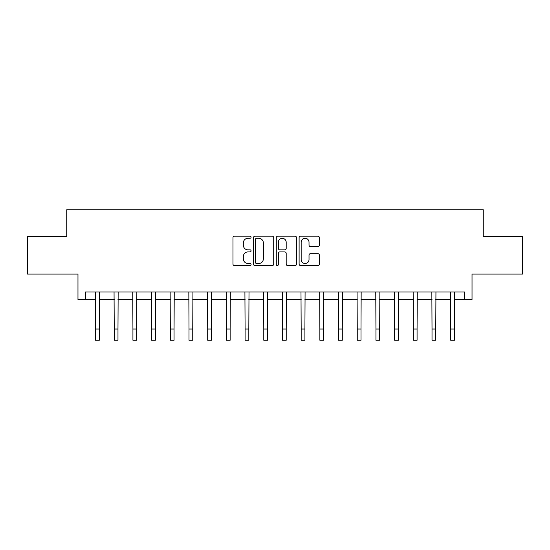 <?xml version="1.0" encoding="UTF-8"?>
<svg xmlns="http://www.w3.org/2000/svg" width="550" height="550" viewBox="0 0 550 550"><rect width="100%" height="100%" fill="white"/><g stroke="black" fill="none" stroke-linecap="round" stroke-linejoin="round"><path stroke-width="0.82" d="M251.075 237.236A1.024 1.024 0 0 0 250.044 236.204L234.451 236.204A1.471 1.471 0 0 0 232.98 237.676L232.98 264.096A1.471 1.471 0 0 0 234.451 265.567L250.044 265.567A1.024 1.024 0 0 0 251.075 264.536A1.024 1.024 0 0 0 250.044 263.512L248.029 263.512A4.696 4.696 0 0 1 243.327 258.809L243.327 256.609A4.696 4.696 0 0 1 248.029 251.914L250.044 251.914A1.024 1.024 0 0 0 251.075 250.883A1.024 1.024 0 0 0 250.044 249.858L248.029 249.858A4.696 4.696 0 0 1 243.327 245.163L243.327 242.956A4.696 4.696 0 0 1 248.029 238.26L250.044 238.26A1.024 1.024 0 0 0 251.075 237.236M317.9 246.558A1.471 1.471 0 0 0 319.364 245.087L319.364 237.676A1.471 1.471 0 0 0 317.9 236.204L300.575 236.204A1.471 1.471 0 0 0 299.111 237.676L299.111 264.096A1.471 1.471 0 0 0 300.575 265.567L317.9 265.567A1.471 1.471 0 0 0 319.364 264.096L319.364 255.145A1.471 1.471 0 0 0 317.9 253.674L310.489 253.674A1.471 1.471 0 0 0 309.018 255.145L309.018 259.586A3.926 3.926 0 0 1 305.092 263.512A3.926 3.926 0 0 1 301.166 259.586L301.166 242.186A3.926 3.926 0 0 1 305.092 238.26A3.926 3.926 0 0 1 309.018 242.186L309.018 245.087A1.471 1.471 0 0 0 310.489 246.558L317.9 246.558M85.449 299.489L85.449 292.009L464.551 292.009L464.551 299.489L472.031 299.489L472.031 274.065L522.5 274.065L522.5 236.679L483.244 236.679L483.244 209.763L66.756 209.763L66.756 236.679L27.5 236.679L27.5 274.065L77.969 274.065L77.969 299.489L95.542 299.489M273.714 237.676A1.471 1.471 0 0 0 272.25 236.204L254.925 236.204A1.471 1.471 0 0 0 253.461 237.676L253.461 264.096A1.471 1.471 0 0 0 254.925 265.567L272.25 265.567A1.471 1.471 0 0 0 273.714 264.096L273.714 237.676M277.75 236.204L295.075 236.204A1.471 1.471 0 0 1 296.539 237.676L296.539 264.096A1.471 1.471 0 0 1 295.075 265.567L287.664 265.567A1.471 1.471 0 0 1 286.192 264.096L286.192 253.378A1.471 1.471 0 0 0 284.728 251.914L279.806 251.914A1.471 1.471 0 0 0 278.341 253.378L278.341 264.536A1.024 1.024 0 0 1 277.31 265.567A1.024 1.024 0 0 1 276.286 264.536L276.286 237.676A1.471 1.471 0 0 1 277.75 236.204M99.282 299.489L114.235 299.489M117.975 299.489L132.928 299.489M136.668 299.489L151.621 299.489M155.361 299.489L170.314 299.489M174.054 299.489L189.008 299.489M192.748 299.489L207.701 299.489M211.441 299.489L226.401 299.489M230.134 299.489L245.094 299.489M248.827 299.489L263.787 299.489M267.52 299.489L282.48 299.489M286.213 299.489L301.173 299.489M304.906 299.489L319.866 299.489M323.599 299.489L338.559 299.489M342.299 299.489L357.252 299.489M360.993 299.489L375.946 299.489M379.686 299.489L394.639 299.489M398.379 299.489L413.332 299.489M417.072 299.489L432.025 299.489M435.765 299.489L450.718 299.489M454.458 299.489L464.551 299.489M256.541 238.26A1.024 1.024 0 0 0 255.516 239.291L255.516 262.481A1.024 1.024 0 0 0 256.541 263.512L258.672 263.512A4.696 4.696 0 0 0 263.368 258.809L263.368 242.956A4.696 4.696 0 0 0 258.672 238.26L256.541 238.26M286.192 242.261A3.926 3.926 0 0 0 282.267 238.336A3.926 3.926 0 0 0 278.341 242.261L278.341 248.387A1.471 1.471 0 0 0 279.806 249.858L284.728 249.858A1.471 1.471 0 0 0 286.192 248.387L286.192 242.261M95.363 292.009L95.542 329.024L99.282 329.024L99.461 292.009M95.542 329.024L95.542 340.237L99.282 340.237L99.282 329.024M114.056 292.009L114.235 329.024L117.975 329.024L118.154 292.009M114.235 329.024L114.235 340.237L117.975 340.237L117.975 329.024M132.756 292.009L132.928 329.024L136.668 329.024L136.847 292.009M132.928 329.024L132.928 340.237L136.668 340.237L136.668 329.024M151.449 292.009L151.621 329.024L155.361 329.024L155.54 292.009M151.621 329.024L151.621 340.237L155.361 340.237L155.361 329.024M170.142 292.009L170.314 329.024L174.054 329.024L174.233 292.009M170.314 329.024L170.314 340.237L174.054 340.237L174.054 329.024M188.836 292.009L189.008 329.024L192.748 329.024L192.926 292.009M189.008 329.024L189.008 340.237L192.748 340.237L192.748 329.024M207.529 292.009L207.701 329.024L211.441 329.024L211.619 292.009M207.701 329.024L207.701 340.237L211.441 340.237L211.441 329.024M226.222 292.009L226.401 329.024L230.134 329.024L230.312 292.009M226.401 329.024L226.401 340.237L230.134 340.237L230.134 329.024M244.915 292.009L245.094 329.024L248.827 329.024L249.006 292.009M245.094 329.024L245.094 340.237L248.827 340.237L248.827 329.024M263.608 292.009L263.787 329.024L267.52 329.024L267.699 292.009M263.787 329.024L263.787 340.237L267.52 340.237L267.52 329.024M282.301 292.009L282.48 329.024L286.213 329.024L286.392 292.009M282.48 329.024L282.48 340.237L286.213 340.237L286.213 329.024M300.994 292.009L301.173 329.024L304.906 329.024L305.085 292.009M301.173 329.024L301.173 340.237L304.906 340.237L304.906 329.024M319.688 292.009L319.866 329.024L323.599 329.024L323.778 292.009M319.866 329.024L319.866 340.237L323.599 340.237L323.599 329.024M338.381 292.009L338.559 329.024L342.299 329.024L342.471 292.009M338.559 329.024L338.559 340.237L342.299 340.237L342.299 329.024M357.074 292.009L357.252 329.024L360.993 329.024L361.164 292.009M357.252 329.024L357.252 340.237L360.993 340.237L360.993 329.024M375.767 292.009L375.946 329.024L379.686 329.024L379.857 292.009M375.946 329.024L375.946 340.237L379.686 340.237L379.686 329.024M394.46 292.009L394.639 329.024L398.379 329.024L398.551 292.009M394.639 329.024L394.639 340.237L398.379 340.237L398.379 329.024M413.153 292.009L413.332 329.024L417.072 329.024L417.244 292.009M413.332 329.024L413.332 340.237L417.072 340.237L417.072 329.024M431.846 292.009L432.025 329.024L435.765 329.024L435.944 292.009M432.025 329.024L432.025 340.237L435.765 340.237L435.765 329.024M450.539 292.009L450.718 329.024L454.458 329.024L454.637 292.009M450.718 329.024L450.718 340.237L454.458 340.237L454.458 329.024"/></g></svg>
